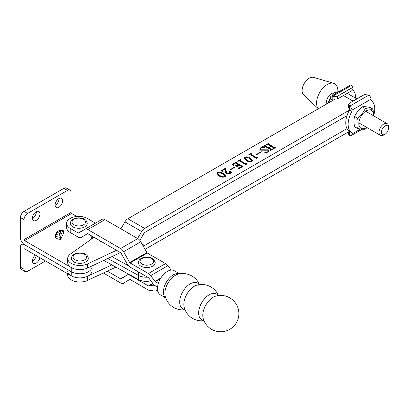 <?xml version="1.0" encoding="UTF-8"?>
<svg xmlns="http://www.w3.org/2000/svg" width="409" height="409" viewBox="0 0 409 409"><rect width="100%" height="100%" fill="white"/><g stroke="black" fill="none" stroke-linecap="round" stroke-linejoin="round"><path stroke-width="0.61" d="M36.202 211.704A5.317 3.067 -60 0 1 38.86 211.443A5.317 3.067 -60 0 1 39.673 215.701A5.317 3.067 -60 0 1 36.202 220.385A5.317 3.067 -60 0 1 33.543 220.645A5.317 3.067 -60 0 1 32.73 216.387A5.317 3.067 -60 0 1 36.202 211.704M36.375 211.606A5.317 3.067 -60 0 1 32.623 218.319A5.317 3.067 -60 0 1 32.444 218.416M58.87 198.616A5.317 3.067 -60 0 1 61.529 198.35A5.317 3.067 -60 0 1 62.342 202.613A5.317 3.067 -60 0 1 58.87 207.297A5.317 3.067 -60 0 1 56.212 207.557A5.317 3.067 -60 0 1 55.399 203.299A5.317 3.067 -60 0 1 58.87 198.616M59.044 198.518A5.317 3.067 -60 0 1 55.292 205.231A5.317 3.067 -60 0 1 55.118 205.323M76.82 216.489L71.641 213.498A0.844 0.486 60 0 1 71.043 212.46L24.029 239.602A0.844 0.486 -120 0 0 24.627 240.64L71.258 267.563A12.147 7.014 0 0 0 87.741 267.931M91.294 239.209L91.187 235.666M55.471 235.63C54.99 236.136 56.181 236.637 59.049 237.143L59.049 239.209L60.68 239.459L63.4 233.605L63.4 231.535A2.531 0.537 98.8 0 0 63.129 230.446A2.531 0.537 98.8 0 0 62.741 230.881L61.115 230.63L59.704 233.662L61.335 233.917L62.741 230.881M59.049 239.209A5.061 2.924 180 0 1 55.297 236.387L55.542 234.74L59.704 233.662A2.531 0.537 98.8 0 0 59.049 237.143L60.68 237.394L60.68 239.459M24.029 239.602L24.029 219.628A5.061 2.924 -60 0 1 27.607 213.426L67.465 190.415A5.061 2.924 -60 0 1 69.995 190.165L66.416 188.099A5.061 2.924 -60 0 0 63.881 188.35L24.029 211.361A5.061 2.924 -60 0 0 20.45 217.557L20.45 237.537A5.905 3.41 -120 0 0 24.627 244.771L71.258 271.694A12.147 7.014 0 0 0 84.499 273.212A12.147 7.014 0 0 0 91.999 266.734A12.147 7.014 0 0 0 91.994 266.612A12.147 7.014 0 0 1 91.999 266.734L91.999 270.865A12.147 7.014 0 0 0 91.994 270.743M69.995 190.165A5.061 2.924 -60 0 1 71.043 192.486L71.043 212.46M61.335 233.917A2.531 0.537 98.8 0 0 60.68 237.394M55.537 234.756L56.089 233.559L61.115 230.63A2.531 0.537 98.8 0 1 61.498 230.195L63.129 230.446M35.297 255.068A5.317 3.067 120 0 0 32.577 259.684A5.317 3.067 120 0 0 33.543 263.36A5.317 3.067 120 0 0 36.202 263.094A5.317 3.067 120 0 0 39.847 257.696M32.444 261.126A5.317 3.067 120 0 0 32.623 261.029A5.317 3.067 120 0 0 36.268 255.625M24.029 249.25L24.627 248.907A0.844 0.486 -120 0 0 24.203 248.861A0.844 0.486 -120 0 0 24.029 249.25L24.029 269.229A5.061 2.924 120 0 0 25.077 271.545L21.498 269.48A5.061 2.924 120 0 1 20.45 267.159L20.45 247.184A5.905 3.41 -120 0 1 21.672 244.48A5.905 3.41 -120 0 1 24.627 244.771L71.258 271.694A12.147 7.014 0 0 0 84.499 273.212A12.147 7.014 0 0 0 91.999 266.734L91.999 265.937M24.627 248.907L71.258 275.83A12.147 7.014 0 0 0 84.499 277.348A12.147 7.014 0 0 0 91.999 270.865M25.077 271.545A5.061 2.924 120 0 0 27.607 271.295L45.506 260.962M111.862 256.617L128.508 265.799M138.436 271.903L138.436 275.405L107.812 258.519L138.436 275.405A11.391 6.575 0 0 0 147.593 277.184A11.391 6.575 0 0 1 138.436 275.405L138.436 279.541A11.391 6.575 0 0 0 150.88 280.809M216.003 296.044L216.003 296.044A14.847 8.574 120 0 0 213.278 297.2A14.847 8.574 120 0 0 202.777 315.385A14.847 8.574 120 0 0 203.14 318.325L203.14 318.325A18.18 18.18 0 0 0 238.871 313.606A18.18 18.18 0 0 0 216.003 296.044L218.176 296.075M218.472 295.564A18.18 18.18 0 0 0 197.041 285.093L197.041 285.093A14.847 8.574 120 0 0 194.316 286.254A14.847 8.574 120 0 0 183.82 304.439A14.847 8.574 120 0 0 184.178 307.379L184.178 307.379A18.18 18.18 0 0 0 203.958 320.702M218.217 295.595A14.847 8.574 120 0 0 209.147 294.817A14.847 8.574 120 0 0 198.651 313.003A14.847 8.574 120 0 0 203.861 320.467M199.26 284.649A14.847 8.574 120 0 0 190.185 283.866A14.847 8.574 120 0 0 179.689 302.057A14.847 8.574 120 0 0 184.899 309.521M199.51 284.618A18.18 18.18 0 0 0 178.079 274.148L178.079 274.148A14.847 8.574 120 0 0 175.359 275.308A14.847 8.574 120 0 0 164.858 293.493A14.847 8.574 120 0 0 165.216 296.428L165.216 296.428A18.18 18.18 0 0 0 184.996 309.751M179.607 273.81L174.285 270.738A13.921 8.037 120 0 0 167.327 271.428A13.921 8.037 120 0 0 158.232 283.693A13.921 8.037 120 0 0 160.364 294.848L165.686 297.921M157.859 291.382L155.333 289.92A0.844 0.486 -120 0 0 155.006 289.843L150.681 290.589A5.905 3.41 60 0 1 148.406 290.058L130.113 279.495A0.844 0.486 -120 0 0 129.689 279.454A0.844 0.486 -120 0 0 129.684 279.459L123.6 283.217A5.905 3.41 60 0 1 123.549 283.248A5.905 3.41 60 0 1 120.594 282.956L103.359 273.007M87.398 233.672L87.383 233.682A0.844 0.486 -120 0 1 87.388 233.677A0.844 0.486 -120 0 1 87.812 233.718L120.594 252.644A0.844 0.486 -120 0 1 121.023 253.105L127.107 263.887A5.905 3.41 60 0 0 130.113 267.092L148.406 277.655A0.844 0.486 -120 0 1 148.728 277.956L153.058 283.698A5.905 3.41 60 0 0 155.333 285.789L157.552 287.072L155.333 285.789A5.905 3.41 -120 0 0 153.058 285.252L148.728 285.998A0.844 0.486 60 0 1 148.406 285.922L130.113 275.359A5.905 3.41 -120 0 0 127.158 275.068A5.905 3.41 -120 0 0 127.107 275.099L121.023 278.861A0.844 0.486 60 0 1 121.018 278.866A0.844 0.486 60 0 1 120.594 278.826L107.311 271.152M84.755 226.857A8.436 4.872 180 0 1 75.558 227.91A8.436 4.872 180 0 1 70.353 223.411C70.399 221.688 71.34 220.282 73.17 219.193C77.884 216.484 86.918 217.803 87.224 223.411A8.436 4.872 180 0 1 84.755 226.857M334.143 93.124A6.748 3.896 120 0 0 331.336 93.692A6.748 3.896 120 0 0 326.914 103.835M337.834 91.682A15.061 8.696 120 0 0 333.642 83.308L313.58 77.373A10.123 5.844 120 0 0 309.26 78.191A10.123 5.844 120 0 0 302.849 86.478A10.123 5.844 120 0 0 303.55 94.745L318.34 108.784M333.642 83.308A15.061 8.696 120 0 0 327.22 84.53A15.061 8.696 120 0 0 317.829 96.452A15.061 8.696 120 0 0 318.366 108.774M388.458 129.08A5.061 2.924 120 0 0 388.55 128.104A5.061 2.924 120 0 0 385.375 125.829A5.061 2.924 120 0 0 381.479 131.258A5.061 2.924 120 0 0 384.971 134.305A5.061 2.924 120 0 0 388.458 129.08M384.971 134.305L383.775 134.99A6.748 3.896 -60 0 1 382.706 135.471A6.748 3.896 -60 0 1 380.401 135.328A6.748 3.896 -60 0 1 379.128 130.931A6.748 3.896 -60 0 1 384.843 123.492A6.748 3.896 -60 0 1 387.154 123.636A6.748 3.896 -60 0 1 388.55 126.724L388.55 128.104M362.4 106.795C364.066 106.504 366.653 106.734 370.155 107.49L373.023 109.147C371.357 109.443 368.77 109.213 365.268 108.457L362.4 106.795C358.897 109.494 356.311 112.71 354.644 116.447C353.734 119.356 353.734 122.802 354.644 126.785L357.512 128.441C361.004 129.198 363.586 129.428 365.268 129.137L367.067 127.628M373.509 115.757A10.337 5.966 120 0 0 366.219 110.905A10.337 5.966 120 0 0 358.913 123.564A10.337 5.966 120 0 0 366.219 127.782A10.337 5.966 120 0 0 366.761 127.45M373.678 115.859L373.023 109.147M365.268 108.457C363.601 112.189 361.014 115.404 357.512 118.104C358.422 122.066 358.422 125.512 357.512 128.441M357.512 118.104L354.644 116.447M327.716 103.375L330.426 97.669M331.653 95.931L334.506 92.766L339.383 91.468M335.82 93.523L334.506 92.766M87.383 233.682L81.299 237.44A5.905 3.41 60 0 1 81.248 237.471A5.905 3.41 60 0 1 78.298 237.179L70.2 232.501L70.2 228.37A12.147 7.014 0 0 1 66.636 223.411A12.147 7.014 0 0 1 74.141 216.928A12.147 7.014 0 0 1 87.378 218.452L95.481 223.125L78.298 233.048L70.2 228.37M66.636 223.411L66.636 227.542A12.147 7.014 0 0 0 70.2 232.501M158.324 283.386L155.333 281.653A0.844 0.486 60 0 1 155.006 281.356L150.681 275.615A5.905 3.41 -120 0 0 148.406 273.524L130.113 262.961A0.844 0.486 60 0 1 129.684 262.501L123.6 251.719A5.905 3.41 -120 0 0 120.594 248.514L87.812 229.582A5.905 3.41 -120 0 0 84.857 229.291A5.905 3.41 -120 0 0 84.806 229.321L78.727 233.084A0.844 0.486 60 0 1 78.717 233.089A0.844 0.486 60 0 1 78.298 233.048M171.187 270.109L167.864 265.692A5.905 3.41 -120 0 0 165.589 263.601L147.296 253.043A0.844 0.486 60 0 1 146.867 252.583L140.783 241.796A5.905 3.41 -120 0 0 137.777 238.59L104.995 219.664A5.905 3.41 -120 0 0 102.04 219.372A5.905 3.41 -120 0 0 101.989 219.403L84.914 229.265M85.813 261.908A8.436 4.872 180 0 1 76.621 262.967A8.436 4.872 180 0 1 71.411 258.468C71.463 256.745 72.398 255.339 74.233 254.25C78.942 251.54 87.976 252.854 88.288 258.468A8.436 4.872 180 0 1 85.813 261.908M149.582 267.276A8.436 4.872 180 0 1 138.365 262.675C138.789 259.787 140.747 258.007 144.244 257.343C150.001 256.279 153.666 258.059 155.241 262.675A8.436 4.872 180 0 1 149.582 267.276M349.409 131.355L145.042 249.347M225.768 168.636L226.167 171.151L227.378 173.355L230.282 173.472L230.901 172.685L230.569 172.22L229.536 171.964L229.515 171.504L230.64 171.565L231.351 172.486L230.42 173.733L226.668 173.866L225.666 171.892L225.661 172.475L225.349 168.968L222.879 170.395L222.547 170.86L223.115 171.637L222.864 171.785L221.325 170.604L225.247 168.339L225.768 168.636L226.167 171.151M229.536 171.964L229.515 171.504L229.515 171.913L230.64 171.979L230.64 171.565M242.118 166.141L243.345 166.156L239.234 168.534L237.363 167.987L240.216 167.618L241.382 166.949L241.428 166.54L238.871 165.067L237.368 166.146L238.074 166.79L237.777 166.959L235.293 165.527L237.43 165.553L238.575 164.893L235.518 163.13L233.749 163.774L233.018 164.73L233.411 165.579L231.969 164.459L236.187 162.025L236.484 162.194L236.218 162.731L242.118 166.141L242.118 166.55L242.834 166.519M241.382 167.291L241.428 166.54M236.244 162.332L236.218 163.145L242.118 166.55M251.826 161.376C249.664 161.959 247.742 161.662 246.054 160.486L243.825 158.058L244.47 157.128C246.663 156.535 248.616 156.831 250.328 158.017L252.496 160.415L251.826 161.376M256.867 154.561L256.571 154.387L261.244 151.693L261.54 151.862L256.867 154.561M270.574 150.302L270.656 149.663L264.756 146.258L263.529 146.238L265.421 145.144L265.717 145.318L265.446 145.849L268.401 147.557L270.789 146.182L267.834 144.474L266.612 144.459L268.503 143.365L268.8 143.539L268.534 144.075L274.439 147.48L275.661 147.501L273.774 148.59L273.473 148.421L273.739 147.884L271.09 146.35L268.703 147.731L271.356 149.259L272.578 149.28L270.692 150.369L270.39 150.2L270.656 149.663M265.507 145.44L265.446 146.264L268.401 147.971L268.401 147.557M268.59 143.661L268.534 144.489L274.439 147.894L274.439 147.48M273.657 148.523L273.739 147.884M120.895 228.846L124.924 221.867A5.905 3.41 120 0 1 127.874 218.749L334.322 99.561M127.874 218.749L144.582 228.396L349.47 110.103M260.876 148.002L260.226 148.789L261.09 149.766L268.33 149.812L268.994 150.855L268.053 152.01L266.392 152.623L266.264 153.038L264.408 152.143L267.823 151.795L268.488 151.049L267.813 150.2L260.492 150.108L259.669 148.948L260.61 147.813L262.241 147.209L262.486 146.724L264.935 147.736L260.876 148.002M265.19 152.521L266.387 152.629L266.264 153.038M257.578 157.255L256.77 158.523L250.472 154.888L248.319 155.021L251.402 153.242L251.699 153.411L251.162 154.479L256.106 157.332L257.665 156.857L257.961 157.03L257.578 157.255M256.847 158.518L256.847 158.104L256.944 158.421M251.162 154.893L250.86 154.116L251.162 154.893L256.106 157.746L256.106 157.332M246.837 163.452L246.029 164.725L239.735 161.085L237.578 161.223L240.661 159.438L240.957 159.612L240.42 160.681L245.364 163.534L246.924 163.058L247.225 163.232L246.837 163.452M246.106 164.72L246.106 164.306L246.203 164.623M240.42 161.095L240.119 160.318L240.42 161.095L245.364 163.948L245.364 163.534M230.022 170.062L229.725 169.888L234.398 167.189L234.694 167.363L230.022 170.062M224.981 176.877C222.818 177.455 220.896 177.158 219.204 175.988L216.98 173.559L217.624 172.629C219.817 172.031 221.77 172.332 223.483 173.518L225.65 175.916L224.981 176.877M144.582 228.396A5.905 3.41 120 0 0 141.626 231.509L137.598 238.488M347.011 115.655L144.582 232.527A0.844 0.486 120 0 0 144.157 232.972L139.95 240.267A5.905 3.41 -60 0 1 139.852 240.426M142.266 244.434L144.157 245.523A0.844 0.486 120 0 0 144.582 245.482L346.98 128.625M346.735 93.671A13.037 7.526 -60 0 1 348.877 94.275L356.827 98.866M67.7 273.774L67.7 275.001A12.147 7.014 0 0 0 74.627 281.331A12.147 7.014 0 0 0 87.511 280.441L115.911 267.118M67.7 270.865A12.147 7.014 0 0 0 74.627 277.2A12.147 7.014 0 0 0 87.511 276.31L111.862 264.889M93.998 237.286L70.42 254.04A12.147 7.014 180 0 0 67.7 258.468L67.7 262.598A12.147 7.014 180 0 0 74.627 268.933A12.147 7.014 180 0 0 87.511 268.043L119.167 253.191A16.37 9.448 180 0 0 120.415 252.542M116.529 250.298L87.511 263.907A12.147 7.014 180 0 1 74.627 264.797A12.147 7.014 180 0 1 67.7 258.468M264.347 146.182L265.293 145.635M265.421 145.497L265.421 145.144M265.507 145.855L265.446 146.264M268.401 147.971L268.703 147.797M270.789 146.524L270.789 146.182M267.43 144.397L268.381 143.85M268.503 143.717L268.503 143.365M268.59 144.075L268.534 144.489M274.439 147.894L275.18 147.848M275.18 147.777L275.18 147.434M275.364 147.675L275.364 147.327M273.657 148.728L273.739 148.298M271.356 149.259L271.356 149.674L268.703 148.145L268.703 147.731M271.356 149.674L272.097 149.628M272.097 149.556L272.097 149.213M272.282 149.454L272.282 149.106M270.574 150.507L270.656 150.077M260.226 148.789L261.09 150.18L261.09 149.766M261.09 150.18L268.33 150.221L268.33 149.812M268.33 150.221L268.974 151.049M267.823 152.128L267.823 151.795M268.304 151.846L268.488 151.049M259.689 149.167L260.436 148.329M260.61 148.176L260.61 147.813M262.241 147.567L262.241 147.209M262.241 147.623L262.486 146.724M262.486 147.138L263.718 147.649M261.244 152.036L261.244 151.693M249.47 154.766L250.947 153.917M251.402 153.585L251.402 153.242M256.106 157.746L256.898 157.716L256.898 157.301M257.665 157.204L257.665 156.857M243.851 158.273L244.47 157.128M246.106 157.158L250.328 158.431L250.328 158.017M250.328 158.431L252.476 160.619M246.847 160.44L246.847 160.026C248.156 161.028 249.715 161.422 251.53 161.202L251.832 160.732L249.531 158.477C248.212 157.491 246.622 157.097 244.766 157.301L244.439 158.196L246.847 160.44L249.996 161.749M251.755 161.412L251.832 160.732M251.53 161.519L251.53 161.202M244.439 157.782L246.847 160.026M238.733 160.967L240.206 160.118M240.661 159.786L240.661 159.438M245.364 163.948L246.157 163.912L246.157 163.503M246.924 163.401L246.924 163.058M242.834 166.453L242.834 166.11M243.048 166.33L243.048 165.988M238.595 168.344L239.766 168.227M240.216 167.961L240.216 167.618M241.382 167.363L241.428 166.954M237.368 166.146L237.465 166.78M237.823 166.933L237.823 166.642M235.589 165.696L235.589 165.354M235.753 165.793L235.753 165.446M236.264 166.085L237.43 165.967L237.43 165.553M238.575 165.241L238.575 164.893M233.018 164.73L233.161 165.64M232.225 164.725L233.324 164.091M235.119 163.053L236.054 162.516M236.187 162.373L236.187 162.025M236.244 162.746L236.218 163.145M234.398 167.537L234.398 167.189M226.167 171.565L227.378 173.355M227.378 173.769L229.158 174.234M230.282 173.81L230.282 173.472M230.717 173.534L230.901 172.685M229.536 172.378L229.515 171.913M230.64 171.979L231.32 172.69M222.547 170.86L222.706 171.662M221.632 170.839L225.247 168.753L225.247 168.339M225.247 168.753L225.768 169.05M217 173.774L217.624 172.629M219.26 172.659L223.483 173.932L223.483 173.518M223.483 173.932L225.625 176.121M220.001 175.942L220.001 175.527C221.31 176.53 222.869 176.918 224.684 176.703L224.986 176.233L222.685 173.978C221.361 172.992 219.776 172.598 217.92 172.797L217.588 173.692L220.001 175.942L223.145 177.25M224.909 176.913L224.986 176.233M224.684 177.02L224.684 176.703M217.588 173.283L220.001 175.527M103.763 260.421L138.436 279.541M363.836 94.822L349.516 103.088A3.374 1.948 0 0 0 348.959 103.513L364.572 94.499A3.374 1.948 0 0 0 363.836 94.822M373.698 115.502A18.814 10.864 120 0 0 370.994 100.379L370.994 99.162L351.904 110.179L351.904 111.401A18.814 10.864 120 0 0 351.904 132.802L349.516 131.422A18.814 10.864 120 0 1 349.516 110.021L351.904 111.401M348.616 131.816L349.516 132.639L349.516 131.422M351.904 132.802L351.904 134.019A3.374 1.948 -120 0 1 351.203 135.563A3.374 1.948 -120 0 1 349.695 135.491L348.529 134.172L348.529 131.867M348.959 103.513L348.529 104.515L349.695 106.161L368.785 95.139A3.374 1.948 60 0 1 370.994 99.162M349.516 106.038L349.516 110.021M351.904 110.179A3.374 1.948 -120 0 0 349.695 106.161M364.572 94.499L368.785 95.139M349.516 108.804L348.529 107.281L348.529 104.515M337.583 96.197L337.583 98.952L351.904 90.686L351.904 87.93A3.374 1.948 0 0 0 352.461 87.506L336.847 96.519A3.374 1.948 0 0 0 337.583 96.197L351.904 87.93M352.716 89.949A18.814 10.864 -60 0 1 355.656 98.191M352.461 87.506L352.89 86.606L351.725 85.287L332.629 96.309L336.847 96.519M332.629 96.309A3.374 1.948 -120 0 0 331.121 96.238L350.216 85.215A3.374 1.948 60 0 1 351.725 85.287M332.762 100.461A18.814 10.864 -60 0 1 332.808 100.379L330.426 98.998A18.814 10.864 -60 0 0 328.555 102.889M337.583 98.952L332.808 99.162L332.808 100.379M331.121 96.238A3.374 1.948 -120 0 0 330.426 97.782L330.426 98.998M352.89 86.606L352.89 89.367L351.904 90.686M24.627 240.64L71.641 213.498M71.258 267.563L71.258 275.83M20.45 217.557L24.029 219.628M24.029 211.361L27.607 213.426M63.881 188.35L67.465 190.415M20.45 267.159L24.029 269.229M179.495 273.831A13.921 8.037 120 0 0 173.293 274.868A13.921 8.037 120 0 0 164.403 286.479A13.921 8.037 120 0 0 165.65 297.813M91.253 237.966L93.211 236.837M130.113 275.359L130.476 275.15M148.406 285.922L152.818 283.376M153.058 285.252L153.963 284.73M148.728 285.998L152.956 283.56M120.594 278.826L128.677 274.158M74.014 219.275A6.748 3.896 0 0 0 74.014 224.786A6.748 3.896 0 0 0 83.564 224.786A6.748 3.896 0 0 0 83.564 219.275A6.748 3.896 0 0 0 74.014 219.275M165.589 263.601L148.406 273.524M147.296 253.043L130.113 262.961M104.995 219.664L87.812 229.582M137.777 238.59L120.594 248.514M140.783 241.796L123.6 251.719M146.867 252.583L129.684 262.501M167.864 265.692L150.681 275.615M160.839 277.987L155.006 281.356M160.384 278.739L155.333 281.653M75.077 254.332A6.748 3.896 0 0 0 75.077 259.843A6.748 3.896 0 0 0 84.622 259.843A6.748 3.896 0 0 0 84.622 254.332A6.748 3.896 0 0 0 75.077 254.332M144.582 257.619A6.748 3.896 0 0 0 140.43 262.583A6.748 3.896 0 0 0 149.024 264.981A6.748 3.896 0 0 0 153.176 260.017A6.748 3.896 0 0 0 144.582 257.619M353.008 101.069L343.463 95.558M142.03 244.009L144.582 245.482M87.511 276.31L87.511 280.441M119.167 251.821L119.167 253.191M87.511 263.907L87.511 268.043M124.924 221.867L141.626 231.509M264.311 150.164L264.311 149.75M349.516 132.639L349.516 135.405M351.904 134.019L360.58 129.009M332.808 99.162L332.808 96.396M56.089 233.559C56.611 231.622 58.415 230.502 61.498 230.195M21.672 244.48L23.16 243.621M197.041 285.093L199.214 285.129M387.154 123.636L365.682 111.238M380.401 135.328L358.933 122.93M102.04 219.372L84.857 229.291M100.471 241.024L100.404 241.729M265.288 145.665L265.288 146.079M268.37 143.886L268.37 144.3M273.877 148.058L273.877 148.467M270.794 149.837L270.794 150.251M266.208 152.869L266.208 153.283M241.571 166.724L241.571 167.133M236.049 162.542L236.049 162.956M351.203 135.563L362.221 129.203"/></g></svg>
